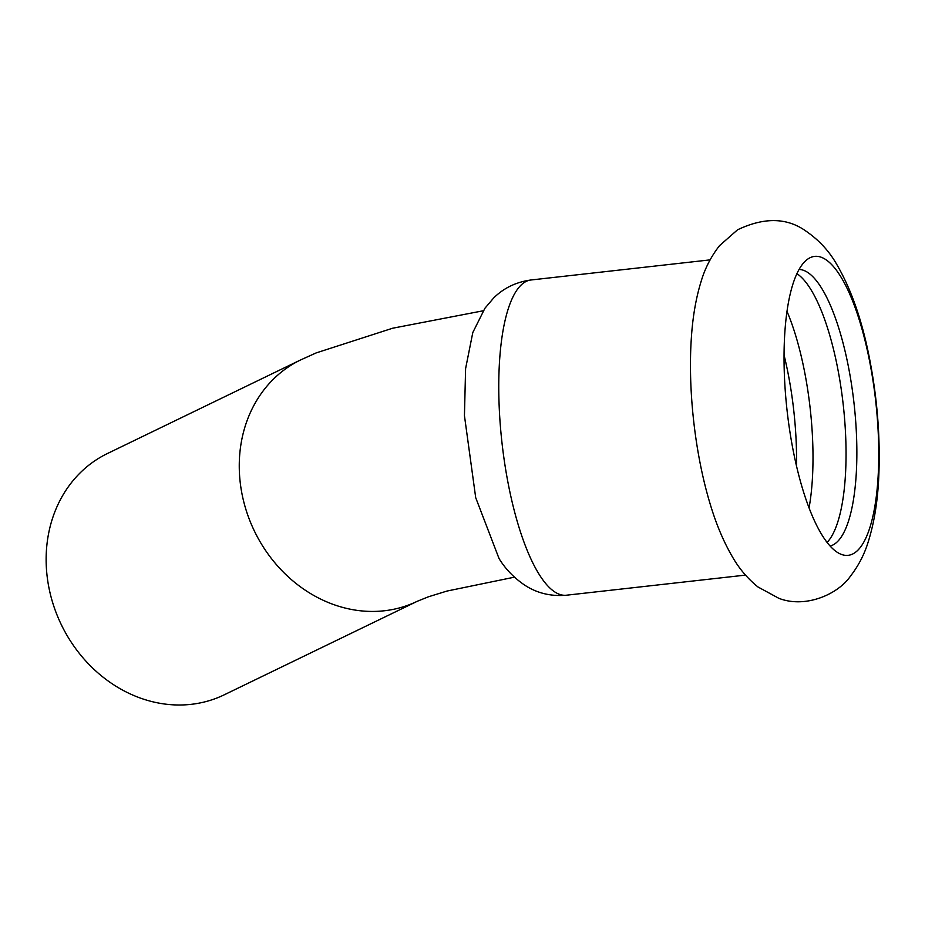 <?xml version="1.0" encoding="UTF-8"?>
<svg xmlns="http://www.w3.org/2000/svg" width="925" height="925" viewBox="0 0 925 925"><rect width="100%" height="100%" fill="white"/><g stroke="black" fill="none" stroke-linecap="round" stroke-linejoin="round"><path stroke-width="1.39" d="M786.99 311.343A139.247 41.255 -96.4 0 1 809.063 507.871M796.506 465.957A139.247 41.255 83.6 0 0 784.042 355.003M796.911 273.661A139.247 41.255 -96.4 0 1 843.207 404.537A139.247 41.255 -96.4 0 1 827.089 542.42M830.107 546.028A139.247 41.255 83.6 0 0 856.527 436.045A139.247 41.255 83.6 0 0 807.583 272.355A139.247 41.255 83.6 0 0 799.05 269.476M878.38 436.23A150.417 44.562 83.6 0 0 825.505 259.416A150.417 44.562 83.6 0 0 806.947 259.694A150.417 44.562 83.6 0 0 786.643 406.514A150.417 44.562 83.6 0 0 837.275 552.306A150.417 44.562 83.6 0 0 839.969 553.809A150.417 44.562 83.6 0 0 878.38 436.23M691.31 338.573A158.603 46.99 83.6 0 0 709.729 502.541C715.892 523.504 723.535 541.738 732.646 557.232C739.191 568.655 747.608 578.553 757.91 586.936L778.873 598.325C805.34 608.615 837.923 594.417 850.445 576.171C858.412 565.88 864.297 554.561 868.101 542.223C874.09 523.377 877.64 501.72 878.75 477.242C880.496 437.698 877.258 397.311 869.026 356.067C861.73 319.483 851.023 289.028 836.905 264.689C829.424 251.427 819.238 240.327 806.357 231.389C787.302 217.548 764.362 217.028 737.537 229.816L719.558 245.622C711.14 256.398 705 268.319 701.138 281.362C695.924 298.197 692.652 317.263 691.31 338.573M417.372 601.238L224.255 694.802A134.032 116.053 -115.8 0 1 46.25 565.14A134.032 116.053 -115.8 0 1 107.369 453.562L300.486 359.998A134.032 116.053 -115.8 0 0 239.367 471.577A134.032 116.053 -115.8 0 0 417.372 601.238L428.541 596.752L446.96 591.063L514.427 577.165M464.442 415.649L465.599 368.624L472.802 332.526L484.92 308.268L493.615 298.035C503.697 288.022 516.162 282.009 530.996 279.986A158.603 46.99 83.6 0 0 499.142 405.578A158.603 46.99 83.6 0 0 554.896 592.012A158.603 46.99 83.6 0 0 566.389 595.214C550.826 596.556 536.882 593.168 524.556 585.039C513.872 577.732 505.374 568.898 499.049 558.561L475.704 497.673L464.442 415.649M483.22 310.777L392.639 328.225L316.142 352.922L300.486 359.998M566.389 595.214L745.481 575.107M530.996 279.986L710.088 259.879"/></g></svg>
